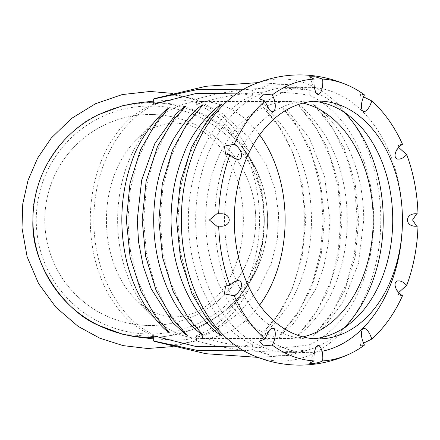 <?xml version="1.0" encoding="UTF-8"?>
<svg xmlns="http://www.w3.org/2000/svg" width="440" height="440" viewBox="0 0 440 440"><rect width="100%" height="100%" fill="white"/><g stroke="black" fill="none" stroke-linecap="round" stroke-linejoin="round"><path stroke-width="0.33" stroke-dasharray="2.2 1.65" d="M155.199 341.577L171.781 344.68L174.9 344.757L196.504 340.923L196.51 335.676A119.642 84.601 90 0 0 259.501 220A119.642 84.601 90 0 0 196.51 104.324L196.504 99.077L174.9 95.243L171.781 95.321L155.199 98.422M153.01 104.429L153.291 104.324A119.642 84.601 90 0 0 153.01 104.429A119.642 84.601 90 0 0 90.299 220A119.642 84.601 90 0 0 153.01 335.572A119.642 84.601 90 0 0 153.291 335.676L153.01 335.572M243.364 220A96.822 68.464 -90 0 1 206.371 305.987A96.822 68.464 -90 0 1 135.371 299.057A96.822 68.464 -90 0 1 135.371 140.943A96.822 68.464 -90 0 1 206.371 134.013A96.822 68.464 -90 0 1 243.364 220M237.485 346.885L252.362 344.647L252.362 349.729L243.694 350.79M252.362 349.729L270.188 355.053L288.398 355.52L309.743 349.729C271.766 354.437 234.02 351.5 196.504 340.923M309.743 349.729L309.743 344.647C271.612 350.983 233.865 347.991 196.51 335.676M196.51 104.324C233.86 92.01 271.607 89.023 309.743 95.354L309.743 90.272C271.766 85.564 234.02 88.501 196.504 99.077M309.743 344.647A131.087 92.692 90 0 0 373.747 220A131.087 92.692 90 0 0 309.743 95.354M313.671 104.533L327.602 119.972L344.102 147.846L355.064 182.358L358.837 220L355.185 257.031L344.591 291.043L329.324 317.735L313.671 335.473L324.368 326.673L343.151 301.978L358.463 263.406L363.748 220C363.649 194.244 358.627 170.484 348.684 148.731C337.211 123.717 321.178 109.203 313.671 104.533M297.82 335.236C303.077 332.777 322.449 314.644 332.514 290.851C342.276 269.176 347.199 245.553 347.292 220C347.089 188.463 339.845 160.402 325.55 135.828C312.697 117.145 303.452 106.794 297.82 104.764L312.582 121.864L327.536 147.939L338.388 182.424L342.127 220L338.481 257.125L327.882 291.269L312.472 318.296L297.82 335.236M263.632 107.987L279.054 126.825L292.908 152.631L302.506 185.014L305.8 220L302.275 256.157L292.034 289.438L278.119 314.529L263.632 332.013L266.701 330.165C271.744 327.074 278.971 318.824 288.382 305.409C303.567 280.803 311.273 252.335 311.493 220C311.416 195.431 306.757 172.662 297.528 151.696C286.699 126.649 269.165 110.429 263.632 107.987M329.907 220L324.693 176.814L309.326 137.995L287.798 110.776L282.233 107.525L294.173 121.198L309.743 147.966L320.611 182.21L324.418 220L321.184 254.881L311.597 287.678L296.312 315.865L279.615 335.368L281.397 334.373L294.399 322.647L315.964 288.849L323.889 266.288L328.598 241.863L329.907 220M309.743 90.272L288.398 84.48L270.188 84.948L252.362 90.272L252.362 95.354L237.485 93.115M252.362 90.272L243.694 89.21M252.362 95.354A131.087 92.692 90 0 0 188.359 220A131.087 92.692 90 0 0 252.362 344.647M364.452 94.913L360.514 94.072L363.539 96.844M402.501 144.276L398.657 144.859L398.701 147.461M418 213.923L416.675 213.78M416.675 226.226L418 226.078M398.701 292.54L398.657 295.141L402.501 295.724M363.539 343.156L360.514 345.928L364.452 345.087M249.48 353.804A141.059 99.743 90 0 0 281.055 361.059A141.059 99.743 90 0 0 379.506 197.384A141.059 99.743 90 0 0 249.48 86.196M313.495 101.283A118.916 84.084 90 0 0 308.638 101.085A118.916 84.084 90 0 0 224.554 220A118.916 84.084 90 0 0 308.638 338.916A118.916 84.084 90 0 0 313.495 338.718M402.435 220A132.649 93.797 90 0 0 308.638 87.351A132.649 93.797 90 0 0 214.847 220A132.649 93.797 90 0 0 308.638 352.649A132.649 93.797 90 0 0 322.053 351.285M344.02 112.123A132.649 93.797 90 0 0 289.438 87.351A132.649 93.797 90 0 0 195.646 220A132.649 93.797 90 0 0 289.438 352.649A132.649 93.797 90 0 0 344.02 327.877M302.935 103.103A118.448 83.754 90 0 0 289.438 101.552A118.448 83.754 90 0 0 205.684 220A118.448 83.754 90 0 0 289.438 338.448A118.448 83.754 90 0 0 302.935 336.897M259.628 134.888A118.448 83.754 90 0 0 201.382 101.552A118.448 83.754 90 0 0 153.027 123.288A118.448 83.754 90 0 0 117.629 220A118.448 83.754 90 0 0 153.027 316.712A118.448 83.754 90 0 0 201.382 338.448A118.448 83.754 90 0 0 259.628 305.113M122.347 105.837L150.271 102.212C171.1 102.086 190.663 107.036 208.962 117.057C230.544 129.651 238.013 139.513 249.222 151.652L248.903 156.404L257.01 171.226L242.809 147.812L238.92 143.099M249.222 151.652C231.418 117.546 207.504 100.282 177.474 99.864C132.545 99.825 93.055 156.635 93.968 220C93.055 283.388 132.572 340.208 177.518 340.142C207.526 339.702 231.429 322.438 249.222 288.349L230.808 307.389L200.981 326.981L162.673 337.26L123.068 334.345M238.92 296.901L242.809 292.188L257.01 268.774C266.728 236.258 266.728 203.742 257.01 171.226C252.907 161.381 243.414 148.154 241.445 146.107L241.23 145.849C246.873 152.433 256.091 166.864 260.304 179.201A117.354 117.354 0 0 1 260.304 260.799C256.091 273.136 246.873 287.568 241.23 294.151L241.445 293.893C243.414 291.847 252.907 278.619 257.01 268.774L248.903 283.597L249.222 288.349M98.736 325.43A117.354 117.354 0 0 1 32.918 220C30.767 171.666 69.438 125.978 98.736 114.571M150.271 114.505A105.496 105.496 0 0 1 255.767 220A105.496 105.496 0 0 1 150.271 325.495A105.496 105.496 0 0 1 44.781 220A105.496 105.496 0 0 1 150.271 114.505A105.496 105.496 0 0 1 255.767 220A105.496 105.496 0 0 1 150.271 325.495A105.496 105.496 0 0 1 44.781 220A105.496 105.496 0 0 1 150.271 114.505M32.918 220A117.354 117.354 0 0 1 260.304 179.201M260.304 260.799A117.354 117.354 0 0 1 153.291 337.315M150.271 102.647A117.354 117.354 0 0 1 251.906 278.68A117.354 117.354 0 0 1 48.642 278.68A117.354 117.354 0 0 1 150.271 102.647M150.271 105.985A114.015 114.015 0 0 1 249.013 277.007A114.015 114.015 0 0 1 51.535 277.007A114.015 114.015 0 0 1 150.271 105.985M248.903 156.404A117.354 117.354 0 0 1 248.903 283.597M257.851 357.374L288.398 355.52M257.851 82.627L288.398 84.48M259.699 341.308L269.22 330.484M225.517 286.143L234.482 281.754M216.871 226.243L220.715 226.243M216.871 213.757L220.715 213.757M225.517 153.857L234.482 158.246M259.699 98.692L269.22 109.516M309.513 76.791L315.464 91.361M360.514 94.072L361.356 107.421M398.657 144.859L395.681 152.141M417.016 213.757L415.987 213.757M417.016 226.243L415.987 226.243M398.657 295.141L395.681 287.859M360.514 345.928L361.356 332.58M315.464 348.639L309.513 363.209M315.145 333.751L332.745 311.773L346.137 284.377L354.514 253.171L357.363 220L354.514 186.824L346.137 155.617L332.739 128.227L315.145 106.243M299.97 332.789L317.031 310.712L329.978 283.498L338.063 252.676L340.813 220L338.063 187.319L329.978 156.503L317.031 129.288L299.965 107.206M267.036 328.152C316.75 278.498 316.75 161.502 267.036 111.848M282.233 332.47L299.321 310.508L312.296 283.382L320.402 252.626L323.158 219.995L320.402 187.369L312.296 156.613L299.321 129.492L282.233 107.525M218.823 332.552L201.696 310.58L188.694 283.421L180.571 252.621L177.815 219.94L180.593 187.264L188.733 156.47L201.751 129.333L218.895 107.377M201.009 332.794L183.948 310.717L170.995 283.503L162.91 252.681L160.16 220L162.91 187.314L171.001 156.492L183.948 129.278L201.014 107.201M167.893 330.638L151.184 309.029L138.496 282.398L130.554 252.23L127.831 220.242L130.477 188.232L138.342 158.031L150.97 131.335L167.624 109.637M185.691 333.614L168.146 311.636L154.798 284.273L146.448 253.115L143.611 220L146.448 186.885L154.798 155.727L168.146 128.359L185.691 106.381M318.351 338.916L308.638 338.916M308.638 101.085L318.351 101.085M308.638 352.649L289.438 352.649M289.438 87.351L308.638 87.351M289.438 338.448L201.382 338.448M201.382 101.552L289.438 101.552M153.027 316.712L135.371 299.057M135.371 140.943L153.027 123.288M153.291 101.118L177.474 99.853M153.291 338.877L177.518 340.142M238.92 143.094L244.332 150.09L249.959 159.154L255.629 171.364L262.29 196.273L264.165 220.512L262.279 243.793L254.293 271.92L245.856 287.666L238.92 296.907M172.232 346.638L189.992 342.238L216.568 330.11L239.718 312.301L258.247 289.718L271.2 263.538L277.371 239.107L278.658 213.945L275.011 189.013L266.569 165.275L248.006 136.526L222.514 113.696L198.462 100.848L172.232 93.363"/><path stroke-width="0.66" d="M153.291 335.676L153.291 340.923L155.199 341.577M155.199 98.422L153.291 99.077L153.291 104.324M243.694 350.79L198.303 350.631L153.291 340.923M154.138 335.995L195.509 346.374L237.485 346.885M237.485 93.115L195.509 93.627L154.138 104.005M243.694 89.21L198.303 89.37L153.291 99.077M221.513 335.473C215.765 332.992 207.559 324.638 196.9 310.398C179.955 284.818 171.336 254.683 171.055 220C171.121 196.499 175.346 174.537 183.728 154.121C193.358 127.342 217.91 104.995 221.513 104.533L207.125 120.764L191.631 147.054L180.417 181.902L176.55 220L180.505 258.522L191.961 293.678L207.141 319.253L221.513 335.473M203.154 104.764L187.149 123.591L172.48 150.15L162.333 183.684L158.846 220L162.525 257.274L173.206 291.533L188.837 318.752L203.154 335.236C198.622 332.849 181.247 318.307 169.56 293.211C159.082 270.969 153.791 246.565 153.687 220C153.863 189.613 160.633 162.365 174.009 138.264C186.274 119.229 195.987 108.064 203.154 104.764M168.927 332.013C165.407 330.957 157.641 322.421 145.629 306.4C130.004 281.617 122.067 252.819 121.825 220C121.869 199.469 125.197 180.015 131.813 161.645C139.2 137.671 160.331 112.844 168.927 107.987L156.25 122.606L140.591 149.551L129.998 183.277L126.352 220L130.13 257.362L141.07 291.533L155.798 316.773L168.927 332.013M137.242 220L141.691 180.059L154.864 143.501L175.962 113.999L185.273 105.88L185.691 106.381L173.729 119.526L157.542 146.377L146.13 181.34L142.142 220L145.651 256.311L156.007 290.158L172.315 318.632L187.292 335.374L185.576 334.334L172.711 322.586L151.234 288.904L143.303 266.382L138.578 242.049L137.242 220M272.25 345.087L263.379 345.879L259.699 341.308L264.803 339.009L269.22 330.484C275.226 323.18 277.723 335.225 272.25 345.087A141.059 99.743 90 0 0 314.055 360.927C313.72 356.098 314.193 352 315.464 348.639C318.439 340.604 323.78 349.734 322.647 360.927A141.059 99.743 90 0 0 349.921 353.804A141.059 99.743 90 0 0 364.452 345.087C362.269 340.714 361.235 336.545 361.356 332.58L362.395 329.131L363.82 328.334L365.635 328.861L367.637 330.66L369.578 333.514L371.899 339.009L363.539 343.156M234.201 295.724L224.461 293.92L225.517 286.143L229.906 285.197L234.482 281.754C244.024 276.716 243.755 290.263 234.201 295.724A141.059 99.743 90 0 0 264.803 339.009M218.702 226.078L216.871 226.243L209.385 220.006L216.871 213.757L220.715 213.757C232.056 213.455 232.056 226.545 220.715 226.243L218.702 226.078A141.059 99.743 90 0 0 229.906 285.197M229.906 154.803L225.517 153.857L224.455 146.086L234.201 144.276C243.755 149.738 244.024 163.284 234.482 158.246L229.906 154.803A141.059 99.743 90 0 0 218.702 213.923M264.803 100.991L259.699 98.692L263.368 94.127L272.25 94.913C277.723 104.775 275.226 116.82 269.22 109.516L264.803 100.991A141.059 99.743 90 0 0 234.201 144.276M314.055 79.074L309.513 76.791L315.111 76.764L322.647 79.074C323.78 90.266 318.439 99.396 315.464 91.361C314.193 88 313.72 83.903 314.055 79.074A141.059 99.743 90 0 0 272.25 94.913M363.539 96.844L371.899 100.991L369.578 106.486L367.637 109.34L365.635 111.139L363.82 111.667L362.395 110.869L361.356 107.421C361.235 103.455 362.269 99.286 364.452 94.913A141.059 99.743 90 0 0 349.921 86.196A141.059 99.743 90 0 0 322.647 79.074M398.701 147.461L406.797 154.803L402.688 158.01L399.905 159.071L397.502 159.099L396.545 158.719L395.269 157.229L394.972 154.941L395.681 152.141C397.106 148.907 399.377 146.284 402.501 144.276A141.059 99.743 90 0 0 371.899 100.991M416.675 213.78L412.561 219.995L416.675 226.226M371.899 339.009A141.059 99.743 90 0 0 402.501 295.724C399.377 293.716 397.106 291.093 395.681 287.859L394.972 285.06L395.269 282.772L396.545 281.281L397.502 280.902L399.905 280.929L402.688 281.991L406.797 285.197A141.059 99.743 90 0 0 418 226.078L415.987 226.243C404.646 226.545 404.646 213.455 415.987 213.757L418 213.923A141.059 99.743 90 0 0 406.797 154.803M406.797 285.197L398.701 292.54M322.647 360.927C319.479 362.478 315.59 363.391 310.97 363.666L309.513 363.209L314.055 360.927M349.921 86.196C316.443 71.142 282.964 71.142 249.48 86.196A141.059 99.743 90 0 0 181.313 220A141.059 99.743 90 0 0 249.48 353.804C265.381 361.29 282.123 365.063 299.701 365.129C317.279 365.063 334.02 361.29 349.921 353.804M234.267 220A118.916 84.084 90 0 0 318.351 338.916A118.916 84.084 90 0 0 402.435 220A118.916 84.084 90 0 0 318.351 101.085A118.916 84.084 90 0 0 234.267 220M313.495 338.718A118.916 84.084 90 0 0 392.728 220A118.916 84.084 90 0 0 313.495 101.283M322.053 351.285A132.649 93.797 90 0 0 402.435 220M344.02 327.877A132.649 93.797 90 0 0 383.235 220A132.649 93.797 90 0 0 344.02 112.123M302.935 336.897A118.448 83.754 90 0 0 373.192 220A118.448 83.754 90 0 0 302.935 103.103M259.628 305.113A118.448 83.754 90 0 0 285.137 220A118.448 83.754 90 0 0 259.628 134.888M123.068 334.345L98.736 325.43A117.354 117.354 0 0 1 98.736 114.571L122.347 105.837M153.291 337.315A117.354 117.354 0 0 1 98.736 325.43C69.097 313.885 30.569 267.625 32.918 220L93.968 220M155.194 341.577L205.827 353.705L257.851 357.374M155.194 98.422L205.827 86.295L257.851 82.627M122.342 105.831L134.233 103.373L153.291 101.118M122.557 334.219L134.277 336.627L153.291 338.877M172.232 93.363L150.271 91.471L122.238 94.567L95.552 103.708L71.5 118.443L51.244 138.072L37.642 158.081L28.039 180.285L22.759 203.891L22 228.069L27.137 256.828L38.632 283.679L55.891 307.241L78.029 326.304L99.66 338.14L123.156 345.631L147.642 348.502L172.232 346.638"/></g></svg>
